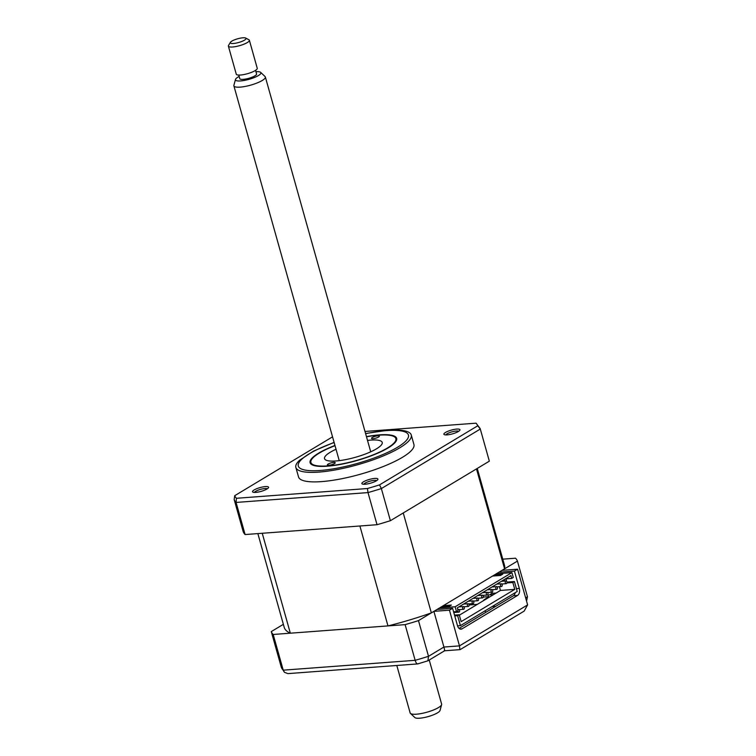 <?xml version="1.0" encoding="UTF-8"?>
<svg xmlns="http://www.w3.org/2000/svg" width="756" height="756" viewBox="0 0 756 756"><rect width="100%" height="100%" fill="white"/><g stroke="black" fill="none" stroke-linecap="round" stroke-linejoin="round"><path stroke-width="1.13" d="M477.263 468.436L504.517 565.384A114.43 26.951 164.3 0 1 504.573 568.824L431.345 612.889A114.43 26.951 164.3 0 1 387.979 625.911L359.894 525.987L262.247 533.273L290.332 633.197A114.43 26.951 164.3 0 1 284.199 627.31L257.862 533.604M431.345 612.889L403.25 512.965L476.488 468.9L504.573 568.824M387.979 625.911L290.332 633.197M483.084 600.897A16.349 3.846 164.3 0 1 488.82 597.079M498.865 572.254L514.43 571.092L519.306 588.433A5.453 3.449 -94.3 0 1 517.586 595.426L462.067 628.831A5.453 3.449 -94.3 0 1 461.037 629.162A5.453 3.449 -94.3 0 1 457.474 625.628L452.608 608.297L437.044 609.449M459.081 628.406L513.381 595.737A5.453 3.449 85.7 0 0 515.242 592.657M488.905 597.391L487.998 594.159M495.794 606.321L492.08 606.595M526.563 601.133L527.461 596.777L517.435 561.084A128.047 30.155 -15.7 0 0 515.526 558.212L502.768 559.166M284.445 672.311L281.317 667.283A128.047 30.155 -15.7 0 0 283.226 670.166L284.445 672.311L287.913 673.615L417.709 663.919M283.358 624.333L271.281 631.6A128.047 30.155 -15.7 0 0 273.19 634.473L405.121 624.636L415.148 660.319C416.159 663.362 417.151 664.467 418.106 663.645M405.121 624.636A128.047 30.155 -15.7 0 0 418.484 620.619L428.51 656.312L427.905 660.81L417.718 663.919M418.484 620.619L433.887 611.349L443.923 647.042C444.717 650.009 444.849 651.181 444.301 650.557M427.915 660.81L444.575 650.784L460.12 649.631L524.163 611.103L527.612 604.885L517.586 569.202L502.022 570.355L517.435 561.084M433.887 611.349L449.451 610.187L459.478 645.879L459.865 649.395M271.281 631.6L281.317 667.283M273.19 634.473L283.226 670.166L415.148 660.319A128.047 30.155 -15.7 0 0 428.51 656.312L443.923 647.042L459.478 645.879L527.612 604.885M449.451 610.187L452.608 608.297M514.43 571.092L517.586 569.202M447.098 434.889A8.335 1.966 -15.7 0 0 459.837 430.249A8.335 1.966 -15.7 0 0 456.747 429.077A8.335 1.966 -15.7 0 0 447.25 431.563A8.335 1.966 -15.7 0 0 444.263 434.634A8.335 1.966 -15.7 0 0 447.098 434.889M458.675 431.307A6.813 1.606 -15.7 0 0 456.265 431.043A6.813 1.606 -15.7 0 0 445.804 434.927M365.082 484.227A8.335 1.966 -15.7 0 0 377.82 479.597A8.335 1.966 -15.7 0 0 374.73 478.425A8.335 1.966 -15.7 0 0 365.243 480.901A8.335 1.966 -15.7 0 0 362.247 483.972A8.335 1.966 -15.7 0 0 365.082 484.227M376.658 480.646A6.813 1.606 -15.7 0 0 374.248 480.381A6.813 1.606 -15.7 0 0 363.787 484.265M255.736 492.392A8.335 1.966 -15.7 0 0 268.475 487.752A8.335 1.966 -15.7 0 0 265.384 486.58A8.335 1.966 -15.7 0 0 255.887 489.056A8.335 1.966 -15.7 0 0 252.901 492.128A8.335 1.966 -15.7 0 0 255.736 492.392M267.312 488.801A6.813 1.606 -15.7 0 0 264.902 488.537A6.813 1.606 -15.7 0 0 254.441 492.421M334.095 442.373L313.523 451.105L299.584 460.243A59.941 14.118 -15.7 0 0 295.861 467.444L298.535 476.951A59.941 14.118 -15.7 0 0 321.546 481.61A59.941 14.118 -15.7 0 0 383.793 466.31A59.941 14.118 -15.7 0 0 413.938 444.519L411.264 435.002A59.941 14.118 -15.7 0 0 404.337 430.797C399.829 429.928 394.226 429.758 387.526 430.277L365.573 433.528M295.861 467.444A59.941 14.118 -15.7 0 0 318.871 472.094A59.941 14.118 -15.7 0 0 381.118 456.804A59.941 14.118 -15.7 0 0 411.264 435.002M366.443 436.618A44.954 10.584 164.3 0 1 379.399 434.88A44.954 10.584 164.3 0 1 396.654 438.376A44.954 10.584 164.3 0 1 374.04 454.725A44.954 10.584 164.3 0 1 327.348 466.197A44.954 10.584 164.3 0 1 310.092 462.7A44.954 10.584 164.3 0 1 334.965 445.464M234.719 495.69L234.171 499.555L243.196 531.676A128.047 30.155 -15.7 0 0 245.105 534.549L377.036 524.711A128.047 30.155 -15.7 0 0 390.398 520.695L489.34 461.169L480.173 428.605L476.044 423.18A126.498 29.786 164.3 0 1 477.764 425.779L379.512 484.889A126.498 29.786 164.3 0 1 367.444 488.518L236.439 498.289A126.498 29.786 164.3 0 1 234.719 495.69L332.545 436.836M245.105 534.549L236.08 502.438L236.439 498.289M377.036 524.711L368.002 492.591L367.444 488.518M390.398 520.695L381.364 488.574L379.512 484.889M364.987 431.459L476.044 423.18M234.171 499.555A128.047 30.155 164.3 0 0 236.08 502.438L368.002 492.591A128.047 30.155 164.3 0 0 381.364 488.574L480.315 429.049L477.764 425.779M328.142 464.061A4.082 0.964 -15.7 0 0 327.357 464.931A4.082 0.964 -15.7 0 0 330.174 465.072A4.082 0.964 -15.7 0 0 334.445 463.589A4.082 0.964 -15.7 0 0 335.229 462.719A4.082 0.964 -15.7 0 0 332.413 462.568A4.082 0.964 -15.7 0 0 328.142 464.061M372.302 437.488A4.082 0.964 -15.7 0 0 371.517 438.357A4.082 0.964 -15.7 0 0 374.333 438.508A4.082 0.964 -15.7 0 0 378.605 437.015A4.082 0.964 -15.7 0 0 379.389 436.146A4.082 0.964 -15.7 0 0 376.573 436.004A4.082 0.964 -15.7 0 0 372.302 437.488M335.021 445.671A44.141 10.395 -15.7 0 0 319.306 453.08A44.141 10.395 -15.7 0 0 311.472 459.705A44.141 10.395 -15.7 0 0 336.354 464.912A44.141 10.395 -15.7 0 0 387.441 447.996A44.141 10.395 -15.7 0 0 393.914 436.524A44.141 10.395 -15.7 0 0 366.499 436.817M367.51 440.417A29.966 7.059 164.3 0 1 382.224 442.43A29.966 7.059 164.3 0 1 376.507 448.809A29.966 7.059 164.3 0 1 345.142 459.724A29.966 7.059 164.3 0 1 324.522 458.646A29.966 7.059 164.3 0 1 330.24 452.268A29.966 7.059 164.3 0 1 336.033 449.262M457.956 610.272A1.361 0.86 -94.3 0 1 458.675 609.421A1.361 0.86 -94.3 0 1 459.572 610.3A1.361 0.86 -94.3 0 1 458.883 612.133A1.361 0.86 -94.3 0 1 457.994 611.245A1.361 0.86 -94.3 0 1 457.919 610.763M462.719 608.4A1.361 0.86 -94.3 0 1 463.409 606.567A1.361 0.86 -94.3 0 1 464.297 607.455A1.361 0.86 -94.3 0 1 463.617 609.289A1.361 0.86 -94.3 0 1 462.719 608.4M467.454 605.556A1.361 0.86 -94.3 0 1 468.144 603.723A1.361 0.86 -94.3 0 1 469.032 604.611A1.361 0.86 -94.3 0 1 468.342 606.444A1.361 0.86 -94.3 0 1 467.454 605.556M472.188 602.712A1.361 0.86 -94.3 0 1 472.869 600.878A1.361 0.86 -94.3 0 1 473.766 601.757A1.361 0.86 -94.3 0 1 473.076 603.59A1.361 0.86 -94.3 0 1 472.188 602.712M476.913 599.867A1.361 0.86 -94.3 0 1 477.603 598.034A1.361 0.86 -94.3 0 1 478.491 598.913A1.361 0.86 -94.3 0 1 477.811 600.746A1.361 0.86 -94.3 0 1 476.913 599.867M481.648 597.013A1.361 0.86 -94.3 0 1 482.337 595.18A1.361 0.86 -94.3 0 1 483.226 596.068A1.361 0.86 -94.3 0 1 482.536 597.902A1.361 0.86 -94.3 0 1 481.648 597.013M486.382 594.169A1.361 0.86 -94.3 0 1 487.072 592.335A1.361 0.86 -94.3 0 1 487.96 593.224A1.361 0.86 -94.3 0 1 487.27 595.057A1.361 0.86 -94.3 0 1 486.382 594.169M491.107 591.324A1.361 0.86 -94.3 0 1 491.797 589.491A1.361 0.86 -94.3 0 1 492.685 590.37A1.361 0.86 -94.3 0 1 492.005 592.203A1.361 0.86 -94.3 0 1 491.107 591.324M495.841 588.48A1.361 0.86 -94.3 0 1 496.531 586.647A1.361 0.86 -94.3 0 1 497.42 587.525A1.361 0.86 -94.3 0 1 496.73 589.359A1.361 0.86 -94.3 0 1 495.841 588.48M500.576 585.626A1.361 0.86 -94.3 0 1 501.266 583.793A1.361 0.86 -94.3 0 1 502.154 584.681A1.361 0.86 -94.3 0 1 501.464 586.514A1.361 0.86 -94.3 0 1 500.576 585.626M505.31 582.782A1.361 0.86 -94.3 0 1 505.991 580.948A1.361 0.86 -94.3 0 1 506.879 581.837A1.361 0.86 -94.3 0 1 506.199 583.67A1.361 0.86 -94.3 0 1 505.31 582.782M492.562 576.053L500.548 575.458L502.759 574.125L494.774 574.721M441.145 606.983L449.14 606.388L451.341 605.065L443.356 605.66M505.471 578.869L511.689 578.406L510.905 575.6L457.276 607.862L458.07 610.668L456.492 611.613L453.6 611.831M454.743 615.913L457.635 615.696L459.213 614.751L454.517 615.1M459.336 615.186L500.472 590.436L514.77 589.368L461.151 621.63L459.213 614.751M505.925 578.831L506.615 581.279M504.706 581.043L504.29 579.578M506.936 582.092L514.411 581.534L517.208 591.475L460.432 625.637L457.635 615.696M514.411 581.534L512.842 582.489L506.889 582.933M512.842 582.489L514.77 589.368M456.492 611.613L455.131 606.775L439.567 607.937M457.541 625.855L460.432 625.637M511.689 578.406L513.267 577.461L511.906 572.613L455.131 606.775M500.472 590.436L499.414 586.665M496.342 573.776L511.906 572.613M496.125 593.054L491.976 593.356L491.655 592.231M491.976 593.356L489.453 594.877L493.602 594.566M239.161 76.441A13.202 3.109 -15.7 0 0 235.485 79.456A13.202 3.109 -15.7 0 0 240.55 80.93A13.202 3.109 -15.7 0 0 255.027 77.244A13.202 3.109 -15.7 0 0 260.659 72.378A13.202 3.109 -15.7 0 0 255.953 71.725M260.659 72.378L265.063 76.536A16.349 3.846 164.3 0 1 265.356 77.008A16.349 3.846 164.3 0 1 257.135 82.952A16.349 3.846 164.3 0 1 240.162 87.129A16.349 3.846 164.3 0 1 233.887 85.853A16.349 3.846 164.3 0 1 233.897 85.296L235.485 79.456M242.893 37.8A8.174 1.928 -15.7 0 0 230.4 42.345A8.174 1.928 -15.7 0 0 233.424 43.489A8.174 1.928 -15.7 0 0 242.733 41.06A8.174 1.928 -15.7 0 0 245.662 38.055A8.174 1.928 -15.7 0 0 242.893 37.8M245.662 38.055L248.885 39.737A10.896 2.57 164.3 0 1 249.367 40.248A10.896 2.57 164.3 0 1 243.886 44.207A10.896 2.57 164.3 0 1 232.564 46.995A10.896 2.57 164.3 0 1 228.388 46.144A10.896 2.57 164.3 0 1 228.529 45.454L230.4 42.345M441.608 704.639L440.02 710.479A13.202 3.109 164.3 0 1 432.583 715.148A13.202 3.109 164.3 0 1 419.675 718.2A13.202 3.109 164.3 0 1 414.855 717.557L410.451 713.399A16.349 3.846 -15.7 0 0 416.424 714.193A16.349 3.846 -15.7 0 0 432.413 710.413A16.349 3.846 -15.7 0 0 441.608 704.639A16.349 3.846 -15.7 0 0 441.617 704.082L429.238 660.016M396.815 665.497L410.149 712.927A16.349 3.846 -15.7 0 0 410.451 713.399M228.388 46.144L236.269 74.182A10.896 2.57 -15.7 0 0 240.446 75.033A10.896 2.57 -15.7 0 0 251.767 72.245A10.896 2.57 -15.7 0 0 257.248 68.286L249.367 40.248M238.783 75.08L239.794 78.69A8.722 2.051 -15.7 0 0 243.139 79.371A8.722 2.051 -15.7 0 0 252.202 77.15A8.722 2.051 -15.7 0 0 256.586 73.975L255.566 70.355M517.586 595.426L513.381 595.737M459.969 628.983L462.067 628.831M516.414 588.64L519.306 588.433M469.098 604.98L477.32 604.365M525.647 597.873L527.461 596.777M488.697 596.645L483.264 597.051M334.143 442.534A57.21 13.476 -15.7 0 0 298.743 462.974A57.21 13.476 -15.7 0 0 320.251 470.468A57.21 13.476 -15.7 0 0 397.533 447.24A57.21 13.476 -15.7 0 0 386.496 430.608A57.21 13.476 -15.7 0 0 365.62 433.689M485.182 610.744L485.654 612.417M457.739 609.487L458.675 609.421M458.873 606.907L463.409 606.567M463.598 604.063L468.144 603.723M468.333 601.218L472.869 600.878M473.067 598.365L477.603 598.034M477.792 595.52L482.337 595.18M482.526 592.676L487.072 592.335M487.261 589.831L491.797 589.491M491.986 586.977L496.531 586.647M496.72 584.133L501.266 583.793M501.455 581.288L505.991 580.948M501.767 584.001L506.199 583.67M497.032 586.845L501.464 586.514M492.298 589.689L496.73 589.359M487.573 592.534L492.005 592.203M482.838 595.388L487.27 595.057M478.104 598.232L482.536 597.902M473.379 601.077L477.811 600.746M468.644 603.921L473.076 603.59M463.91 606.775L468.342 606.444M459.185 609.62L463.617 609.289M453.789 612.511L458.883 612.133M339.236 460.659L233.887 85.853M370.714 451.805L265.356 77.008"/></g></svg>
